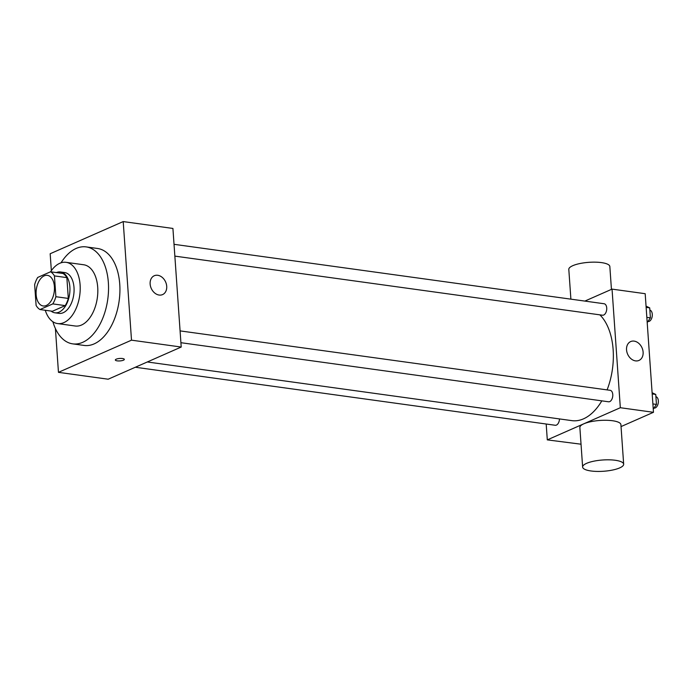 <?xml version="1.0" encoding="UTF-8"?>
<svg xmlns="http://www.w3.org/2000/svg" width="693" height="693" viewBox="0 0 693 693"><rect width="100%" height="100%" fill="white"/><g stroke="black" fill="none" stroke-linecap="round" stroke-linejoin="round"><path stroke-width="1.04" d="M46.301 305.483A15.454 9.026 97.9 0 1 43.157 305.968A15.454 9.026 97.9 0 1 36.331 289.423A15.454 9.026 97.9 0 1 47.384 275.346A15.454 9.026 97.9 0 1 54.444 289.25A15.454 9.026 97.9 0 1 46.301 305.483M55.882 296.708L54.435 275.901A19.95 11.651 97.9 0 0 50.554 271.777L37.743 277.425A19.95 11.651 97.9 0 0 34.65 284.615L36.105 305.414A19.95 11.651 97.9 0 0 39.986 309.537L52.798 303.898A19.95 11.651 97.9 0 0 55.882 296.708L68.312 298.423L66.857 277.624L54.435 275.901M39.986 309.537L52.417 311.261L65.22 305.613L52.798 303.898M50.554 271.777L62.976 273.492A19.95 11.651 97.9 0 1 66.857 277.624M68.312 298.423A19.95 11.651 97.9 0 1 65.22 305.613M51.057 311.07A20.608 12.032 -82.1 0 0 54.877 312.794A20.608 12.032 -82.1 0 0 69.621 294.023A20.608 12.032 -82.1 0 0 60.516 271.968A20.608 12.032 -82.1 0 0 56.376 272.583M60.516 271.968L64.657 272.54A20.608 12.032 97.9 0 1 74.064 291.069A20.608 12.032 97.9 0 1 63.219 312.716A20.608 12.032 97.9 0 1 59.018 313.366L54.877 312.794M45.27 310.273A30.908 18.053 -82.1 0 0 57.606 323.57A30.908 18.053 -82.1 0 0 79.721 295.417A30.908 18.053 -82.1 0 0 66.069 262.326A30.908 18.053 -82.1 0 0 50.589 271.786M57.606 323.57L75.216 326.005A30.908 18.053 -82.1 0 0 97.332 297.851A30.908 18.053 -82.1 0 0 83.68 264.761L66.069 262.326M52.885 321.734A48.943 28.586 -82.1 0 0 72.748 343.867A48.943 28.586 -82.1 0 0 107.761 299.298A48.943 28.586 -82.1 0 0 86.14 246.899A48.943 28.586 -82.1 0 0 61.027 262.82M86.14 246.899L97.54 248.475A48.943 28.586 97.9 0 1 119.88 292.481A48.943 28.586 97.9 0 1 94.118 343.901A48.943 28.586 97.9 0 1 84.139 345.443L72.748 343.867M55.405 328.543L58.463 372.34L131.505 340.168L123.207 221.578L50.173 253.742L51.351 270.66M123.207 221.578L172.921 228.447L181.211 347.037L108.177 379.21L58.463 372.34M117.178 360.862A4.505 1.239 -4 0 1 115.341 360.005A4.505 1.239 -4 0 1 119.75 358.454A4.505 1.239 -4 0 1 124.333 359.372A4.505 1.239 -4 0 1 121.907 360.655A4.505 1.239 -4 0 1 117.178 360.862M181.211 347.037L131.505 340.168M157.735 275.286A10.3 7.874 -113.8 0 1 166.363 284.13A10.3 7.874 -113.8 0 1 162.578 294.594A10.3 7.874 -113.8 0 1 151.221 288.34A10.3 7.874 -113.8 0 1 154.27 275.736A10.3 7.874 -113.8 0 1 157.735 275.286M115.341 360.005A4.505 1.239 176 0 0 117.178 360.854A4.505 1.239 176 0 0 121.907 360.655A4.505 1.239 176 0 0 124.333 359.372M599.869 314.847A56.67 33.099 97.9 0 1 607.094 389.89M601.819 400.857A56.67 33.099 97.9 0 1 583.471 418.858A56.67 33.099 97.9 0 1 571.907 420.642L147.314 361.971M180.908 342.697L608.558 401.784A5.787 3.378 -82.1 0 0 612.699 396.517A5.787 3.378 -82.1 0 0 610.143 390.315L180.085 330.89M559.476 418.927A5.787 3.378 97.9 0 1 556.418 425.086A5.787 3.378 97.9 0 1 555.24 425.268L135.334 367.247M174.03 244.317L604.088 303.742A5.787 3.378 97.9 0 1 606.739 308.948A5.787 3.378 97.9 0 1 603.69 315.029A5.787 3.378 97.9 0 1 602.503 315.211L174.853 256.115M546.188 424.021L547.297 439.882L620.33 407.718L612.04 289.12L584.875 301.083M581.029 444.204L547.297 439.882M621.032 426.585L653.473 412.3L645.183 293.702L612.04 289.12M653.473 412.3L620.33 407.718M635.516 360.88A10.3 7.874 -113.8 0 1 626.896 352.035A10.3 7.874 -113.8 0 1 630.673 341.571A10.3 7.874 -113.8 0 1 642.03 347.825A10.3 7.874 -113.8 0 1 638.981 360.429A10.3 7.874 -113.8 0 1 635.516 360.88M582.631 467.056L579.868 427.529A20.565 5.648 -4 0 1 599.991 420.452A20.565 5.648 -4 0 1 620.902 424.653L623.665 464.189A20.565 5.648 -4 0 1 619.681 467.905A20.565 5.648 -4 0 1 596.942 471.422A20.565 5.648 -4 0 1 582.631 467.056A20.565 5.648 -4 0 1 602.754 459.987A20.565 5.648 -4 0 1 623.665 464.189M611.443 289.388L609.84 266.528A20.565 5.648 176 0 0 595.53 262.162A20.565 5.648 176 0 0 572.79 265.679A20.565 5.648 176 0 0 568.806 269.395L570.893 299.151M653.256 409.139L656.453 404.426L655.751 394.438L652.104 392.732M656.453 404.426L652.884 403.932M655.751 394.438L652.191 393.945M655.907 396.647A5.787 3.378 97.9 0 1 658.35 401.983A5.787 3.378 97.9 0 1 655.309 407.9A5.787 3.378 97.9 0 1 654.131 408.082L653.984 408.064M647.201 322.566L650.398 317.844L649.705 307.865L646.049 306.159M650.398 317.844L646.838 317.359M649.705 307.865L646.136 307.371M649.852 310.074A5.787 3.378 97.9 0 1 652.295 315.41A5.787 3.378 97.9 0 1 649.254 321.327A5.787 3.378 97.9 0 1 648.076 321.509L647.929 321.491"/></g></svg>
